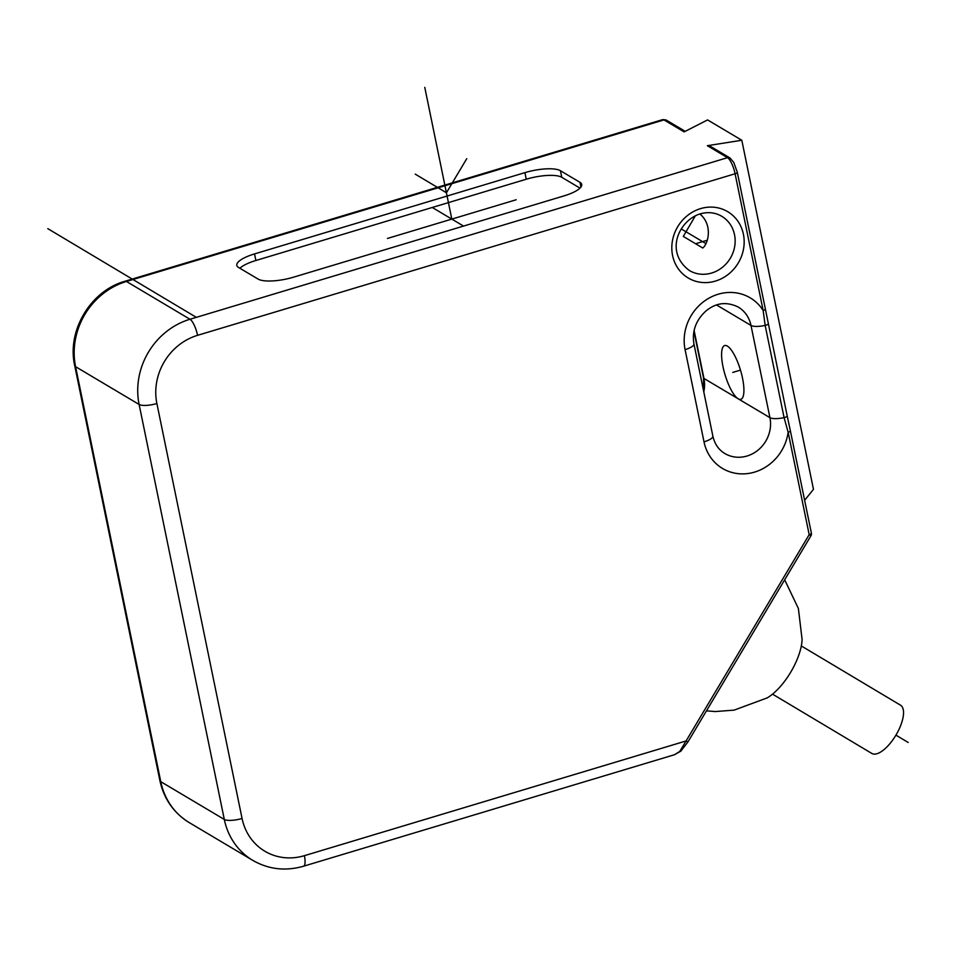 <?xml version="1.0" encoding="UTF-8"?>
<svg xmlns="http://www.w3.org/2000/svg" width="956" height="956" viewBox="0 0 956 956"><rect width="100%" height="100%" fill="white"/><g stroke="black" fill="none" stroke-linecap="round" stroke-linejoin="round"><path stroke-width="1.43" d="M727.349 346.084A28.071 8.054 -106.7 0 0 724.672 345.546A28.071 8.054 -106.7 0 0 723.907 370.665A28.071 8.054 -106.7 0 0 738.163 398.772A28.071 8.054 -106.7 0 0 740.84 399.309A28.071 8.054 -106.7 0 0 741.605 374.19A28.071 8.054 -106.7 0 0 727.349 346.084M189.276 822.626C173.729 812.994 163.93 798.989 159.891 780.61A14.029 4.015 -11.6 0 0 160.763 781.661L224.302 819.435A70.17 64.16 120.7 0 0 252.814 860.4L189.276 822.626A70.17 64.16 -59.3 0 1 160.763 781.661L75.584 366.686A70.17 64.16 -59.3 0 1 126.443 281.47L663.966 119.906L684.126 131.892L707.595 119.918L741.808 140.257L813.472 489.353L804.629 500.287M699.684 214.025L700.306 214.347C712.77 225.102 708.408 243.637 702.78 248.01L683.301 236.419L695.394 215.757M810.963 535.742L809.182 534.667L788.15 432.255A3.513 1.004 -11.6 0 0 790.373 430.833L811.393 533.233A3.513 1.004 -11.6 0 1 809.182 534.667L686.073 740.96L687.866 742.023L810.963 535.742A3.513 3.513 0 0 0 811.393 533.233M703.783 391.888A31.572 28.871 120.7 0 0 703.951 378.433L769.927 417.664A14.029 4.015 168.4 0 0 784.087 417.629A3.513 1.004 -11.6 0 0 787.206 415.991L765.374 309.039A3.513 1.004 -11.6 0 1 763.151 310.473A45.613 41.706 -59.3 0 0 710.929 297.113A45.613 41.706 -59.3 0 0 685.082 349.633L704.01 441.851A45.613 41.706 -59.3 0 0 747.162 473.626A45.613 41.706 -59.3 0 0 788.15 432.255L784.087 417.629L765.159 325.41L763.151 310.473L735.092 173.765A14.029 4.027 -106.7 0 0 727.504 157.68L707.344 145.694L741.808 140.257M258.108 279.08A28.071 8.03 -11.6 0 0 293.623 277.156L564.004 195.884A28.071 8.03 -11.6 0 0 581.726 184.436A28.071 8.03 -11.6 0 0 579.981 182.333L560.431 170.718A28.071 8.03 -11.6 0 0 524.904 172.642L254.535 253.914A28.071 8.03 -11.6 0 0 236.813 265.362A28.071 8.03 -11.6 0 0 238.558 267.465L258.108 279.08M707.344 145.694L710.248 146.232L729.966 157.967A3.513 3.203 -59.3 0 0 727.504 157.68L189.969 319.256A70.17 64.16 120.7 0 0 139.122 404.472L224.302 819.435A14.029 4.015 168.4 0 0 242.059 818.467A56.141 51.325 120.7 0 0 304.378 855.68L686.073 740.96L679.728 751.476A3.513 1.852 46.8 0 0 680.756 751.213M304.378 855.68A14.029 4.027 73.3 0 1 303.53 866.22L674.458 754.726L679.728 751.476M239.896 268.254A28.071 8.03 168.4 0 1 255.885 260.498L526.254 179.226A28.071 8.03 168.4 0 1 561.781 177.302L579.993 188.129M784.673 579.802L798.38 608.482L802.084 639.445A42.1 17.053 120.8 0 1 767.166 697.904L734.136 710.129L715.315 711.551L706.46 710.87M801.319 645.945L900.564 705.217A28.071 11.376 120.8 0 1 895.939 735.128A28.071 11.376 120.8 0 1 871.776 753.412L772.532 694.14M705.552 243.398L681.258 228.95M707.105 240.279L695.598 243.732M740.47 370.103L732.762 372.422M463.552 226.082L432.267 207.476M387.443 238.45L516.192 199.756M451.818 219.103L424.775 87.366M466.755 158.672L446.416 192.754L415.251 174.147M47.8 228.651L196.315 317.344M895.927 735.14L908.2 742.465M703.52 390.574L703.52 377.907A7.015 2.008 -11.6 0 0 703.951 378.433L694.104 330.453M769.927 417.664A31.572 28.871 -59.3 0 1 757.69 450.407A31.572 28.871 -59.3 0 1 724.827 453.514C718.661 449.81 714.67 444.014 712.865 436.127L693.937 343.909C691.857 331.111 695.932 320.057 706.173 310.772C713.535 304.988 723.656 300.076 738.175 307.019A31.572 28.871 -59.3 0 1 750.998 325.446L769.927 417.664M716.606 305L750.998 325.446A14.029 4.015 168.4 0 0 765.159 325.41A3.513 1.004 -11.6 0 0 768.277 323.773M711.634 273.034A31.572 28.871 -59.3 0 1 689.407 270.536C664.121 251.727 679.214 220.262 700.139 213.881C708.002 211.682 715.184 212.471 721.684 216.247A31.572 28.871 -59.3 0 1 734.65 246.66A31.572 28.871 -59.3 0 1 711.634 273.034M700.557 208.623A38.599 35.288 -59.3 0 1 743.398 234.208A38.599 35.288 -59.3 0 1 715.435 281.076A38.599 35.288 -59.3 0 1 672.582 255.491A38.599 35.288 -59.3 0 1 700.557 208.623M765.374 309.039L737.303 172.331A3.513 1.004 -11.6 0 1 735.092 173.765L197.569 335.329A56.141 51.325 120.7 0 0 156.88 403.504L242.059 818.467M159.891 780.61L74.711 365.646A14.029 4.015 -11.6 0 0 75.584 366.686L139.122 404.472A14.029 4.015 168.4 0 0 156.88 403.504M74.711 365.646C66.705 330.716 90.569 290.732 125.105 281.207A14.029 4.027 73.3 0 1 126.443 281.47L189.969 319.256A14.029 4.027 -106.7 0 1 197.569 335.329M685.201 131.342L666.44 120.181A3.513 3.203 -59.3 0 0 663.966 119.906A14.029 4.027 -106.7 0 0 662.628 119.643L125.105 281.207M704.01 441.851A14.029 4.015 -11.6 0 0 712.865 436.127M685.082 349.633A14.029 4.015 -11.6 0 0 693.937 343.909M254.535 253.914L255.885 260.498M524.904 172.642L526.254 179.226M560.431 170.718L561.781 177.302M579.981 182.333L580.949 187.053M703.52 377.907L693.937 331.254M666.44 120.181L662.628 119.643M790.373 430.821L787.206 415.968M737.303 172.331L733.766 162.401L729.966 157.967M252.814 860.4C268.612 869.422 285.521 871.358 303.53 866.22M687.866 742.023L680.792 751.189L674.446 754.726"/></g></svg>
